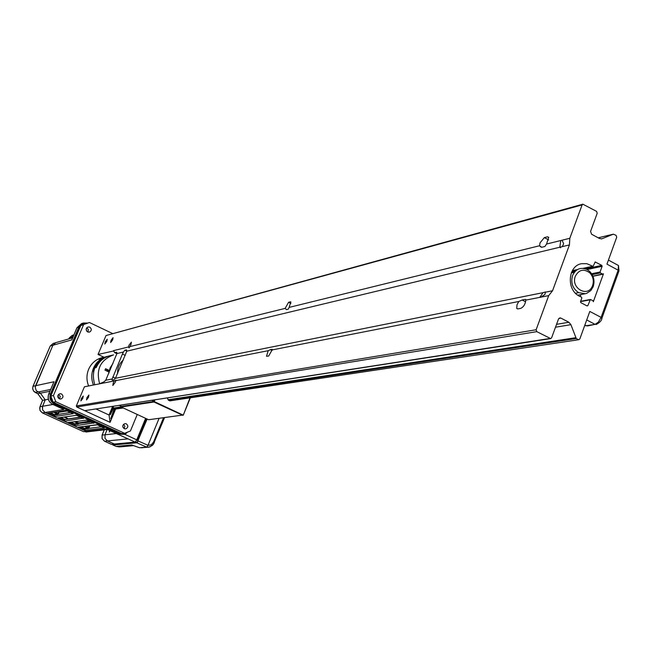 <?xml version="1.0" encoding="UTF-8"?>
<svg xmlns="http://www.w3.org/2000/svg" width="652" height="652" viewBox="0 0 652 652"><rect width="100%" height="100%" fill="white"/><g stroke="black" fill="none" stroke-linecap="round" stroke-linejoin="round"><path stroke-width="0.98" d="M115.241 444.093L111.932 444.354M111.516 444.387L114.402 444.118L107.393 440.923L104.54 441.208L111.386 444.33M126.961 438.38L128.053 438.877L107.409 440.931L105.013 438.364L105.021 434.794L105.005 438.356L107.393 440.923M104.247 429.847L102.16 435.104L105.013 434.786L107.107 429.505M83.529 431.648L89.006 431.648M86.341 431.322L45.029 412.48L42.437 412.903L83.456 431.6M37.759 393.653L42.6 400.352L39.976 406.832M42.323 412.846L40.22 410.784L39.674 408.242L40.017 406.718L42.6 406.261L42.584 409.872L45.029 412.48M42.6 406.261L45.192 399.872L42.6 400.352M45.192 399.872L40.424 393.18L37.849 393.702L33.733 391.216L32.698 388.837L32.991 386.383M40.424 393.18L39.153 392.577M35.591 385.715L52.902 345.25L50.277 345.992L33.04 386.269L54.01 381.746L48.77 394.052L50.506 393.718C49.087 398.225 50.4 401.665 54.434 404.036L54.825 403.637L119.56 433.319L119.145 433.702L54.434 404.036L52.682 404.338L63.79 409.432L45.053 412.488L86.325 431.314L106.333 428.926L128.053 438.877M76.928 327.915L71.834 339.871L52.902 345.25L55.827 342.65L72.649 337.826M73.081 336.815L72.07 337.1L71.614 338.127L72.054 337.092L69.356 337.875L68.892 338.901M72.07 337.1L73.806 335.104L72.054 337.092M83.855 416.946L83.179 417.207M87.816 419.334L87.547 418.641M81.557 416.4L82.25 416.212M137.425 442.227L138.118 440.948L148.012 445.308L146.692 447.142L136.781 442.789L137.262 442.032L136.781 442.789L112.894 444.982L116.113 446.375L131.696 444.982L132.821 445.332M132.576 445.267L139.618 447.769L148.9 447.174L152.266 445.495L154.312 442.618L153.538 442.064L163.473 417.867M133.79 445.65L119.446 446.913L115.991 446.318M147.148 419.057L137.262 442.032M148.012 445.308L159.055 418.421M147.988 445.365L146.692 447.142M141.411 447.818L149.879 446.93L153.261 444.468L164.516 417.736M132.413 445.218L139.471 447.745L146.667 447.142M114.41 444.028L107.409 440.931L114.239 444.045L135.103 442.105L117.23 433.914L124.923 434.387L124.711 433.873M87.099 323.205C83.611 322.74 81.068 324.101 79.462 327.288L79.357 327.255C81.027 323.979 83.66 322.61 87.246 323.164M79.462 327.288L51.141 393.849C49.805 398.111 51.043 401.355 54.849 403.588M137.613 440.296L146.496 418.747L137.613 440.296L136.863 439.929M122.869 434.313L117.23 433.914L122.894 434.313L126.944 432.472M49.902 391.265L40.432 393.164L36.316 390.76L35.208 387.28L52.91 345.234M107.45 429.464L88.688 431.681L86.325 431.314L45.053 412.488L42.6 409.88L42.445 406.767L45.216 399.863L48.346 399.285M58.004 397.484L58.696 397.353M45.216 399.863L40.432 393.164M58.59 398.323L58.004 395.193M60.416 406.196L60.701 406.905M62.69 408.926L63.79 409.432M109.609 430.459L109.251 432.056L110.221 430.736M116.358 433.547L105.021 434.794L107.124 429.505M109.772 428.829L109.177 429.13M107.083 429.269L106.333 428.926M122.975 427.329L122.788 425.764M80.326 427.027L84.279 428.829L84.605 428.405L84.923 429.032L88.387 428.608L88.395 427.41L89.063 427.606L88.68 428.356L101.549 426.758M88.99 425.919L88.395 427.41L85.982 426.302M88.207 427.785L84.605 428.405L81.313 426.905M98.224 423.531L98.061 424.036M103.195 426.392L103.342 425.886M89.78 425.821L89.063 427.606M97.368 424.843L78.077 427.15L97.132 424.705L104.353 428.022L85.094 430.353L84.923 429.032L84.279 428.829L85.094 430.353L78.077 427.15L80.123 427.052M88.387 428.608L84.752 426.465M70.196 422.406L74.189 424.224L74.515 423.8L74.841 424.428L78.24 423.979L78.15 423.001L74.736 421.779M89.251 421.151L78.15 423.001M90.701 421.811L78.713 423.425L78.321 422.643L74.964 421.746M87.759 419.309L91.72 420.556M78.713 423.425L91.182 422.023M93.366 422.985L75.021 425.756L74.841 424.428M86.895 420.092L67.979 422.545L86.928 420.084M80.465 417.125L68.224 418.902L65.322 416.978M68.224 418.902L64.858 417.044M77.238 414.485L77.661 414.044L76.618 414.207M78.647 414.558L82.217 416.775M60.033 417.761L64.556 419.831L64.858 419.391L60.986 417.622M64.312 417.125L68.191 418.894L64.858 419.391M76.537 415.3L57.832 417.916L76.569 415.283M82.869 418.217L64.898 421.143L57.832 417.916L59.919 417.785M64.556 419.831L64.898 421.143M49.829 413.107L53.904 414.965L54.222 414.533L54.548 415.169L57.841 414.656L57.849 413.45L58.517 413.645L58.134 414.403L70.4 412.488M66.944 409.195L66.773 409.692M57.661 413.824L54.222 414.533L50.766 412.96M58.916 411.648L57.849 413.45L55.208 412.243M58.949 411.64L58.517 413.645M71.973 412.072L72.119 411.567M66.064 410.499L47.653 413.27L65.795 410.352L73.105 413.702L54.744 416.506L54.548 415.169L53.904 414.965L54.744 416.506L47.653 413.27L49.756 413.115M57.841 414.656L54.043 412.431M75.021 425.756L67.979 422.545M86.765 331.24L86.154 329.17M71.834 339.871L72.339 338.681M126.333 432.708L123.016 433.955L119.528 433.36M119.585 433.278L122.878 433.882L126.04 432.822M54.792 403.678C50.938 401.412 49.691 398.127 51.043 393.816L51.141 393.849M53.35 383.294L54.01 381.746M109.275 370.458L105.575 368.722L104.972 370.157L108.982 372.039M109.014 371.819L105.575 368.722M107.441 370.646L107.034 371.127M99.666 383.792C95.754 369.545 100.392 359.904 113.57 354.875L110.009 355.723C103.603 357.41 98.998 361.371 96.186 367.598L95.73 367.695C98.542 361.477 103.146 357.516 109.552 355.837L108.55 356.073C95.461 361.069 90.864 370.629 94.744 384.762M93.432 385.022C91.215 379.374 91.223 373.767 93.448 368.209C96.243 362.015 100.84 358.07 107.221 356.391L98.802 359.26L104.165 357.125M103.725 357.231L102.307 357.573C95.966 359.236 91.41 363.148 88.631 369.293C86.414 374.81 86.414 380.369 88.615 385.968M93.823 370.638L94.32 368.013L95.665 366.025M95.95 365.519L93.88 368.111L93.513 371.917M272.112 349.928L268.657 356.065L266.505 356.277L268.2 350.703L270.417 349.643L272.169 349.301L272.112 349.928L518.837 301.477L517.02 304.72L516.734 308.429L517.835 308.909L520.924 308.323C523.801 306.717 525.406 303.987 525.74 300.124L526.009 299.692L525.251 299.39L522.162 300.002L525.626 301.819M518.837 301.477L522.162 300.002M130.938 344.672L131.386 342.137L129.055 345.136L128.509 346.954L129.104 347.907L130.938 344.672M525.74 300.124L539.799 297.361L543.026 292.666L115.445 378.307L126.79 351.192L562.342 246.619L563.613 243.783L562.114 240.197L569.807 238.298L582.106 204.932L582.872 204.19L596.556 211.362L597.224 213.228L590.565 231.411L591.568 234.223L599.441 238.493L601.763 238.836L613.345 234.174L616.05 235.348L616.719 237.206L606.955 264.142L618.153 270.181L601.111 317.394L589.807 311.436L579.856 338.869L578.935 339.684L169.854 400.866L578.935 339.684M539.799 297.361L541.103 297.108L544.933 294.419L545.455 291.957L543.026 292.666M575.602 337.736L168.077 399.757L168.526 400.246L576.27 338.535L570.907 324.663L568.886 322.267L560.891 318.086L559.815 317.907L558.462 319.113L551.625 337.785L550.687 338.6L536.8 331.648L536.115 329.757L548.699 295.617L552.546 290.759L569.424 244.916L569.807 238.298M548.699 295.617L541.103 297.108M582.872 204.19L106.023 335.535L582.106 204.932M125.233 355.381L122.421 354.044L123.472 351.99L116.928 353.563L116.806 352.398M126.806 351.102L124.858 350.173L123.472 351.99M116.895 353.726L114.63 352.65L116.423 352.219M124.858 350.173L126.553 349.904L126.79 351.192M128.509 346.954L113.529 350.646L114.63 352.65M114.019 350.882L98.044 354.46L106.023 335.535M103.864 357.198L98.044 354.46M586.8 305.796L587.868 305.601L587.069 305.943L580.826 302.642L580.484 301.705L581.82 298.045L581.486 297.108L579.441 296.204C566.221 290.042 567.753 265.869 581.462 263.71L586.849 263.685L593.067 266.383L595.227 261.99L601.796 265.38L585.569 268.86M575.48 271.02L571.755 271.819M587.868 305.601L590.386 299.48L593.01 300.743L593.344 301.672L603.45 273.807L592.904 276.146M580.908 294.557L580.174 296.57M590.28 268.844L590.671 267.768M112.943 363.506L110.082 367.972L108.868 373.221M122.421 354.044L112.185 378.959L112.087 380.14L113.676 379.912L115.445 378.307M123.277 407.989L115.322 409.057L113.676 408.038L113.065 406.424M549.995 338.478L97.604 408.69L550.687 338.6M97.604 408.69L84.711 410.67L76.732 407.003L536.8 331.648M112.503 407.948L112.804 406.783M110.75 412.145L113.375 407.239M112.992 408.25L113.22 406.832M111.011 411.371L112.388 409.554M112.152 409.374L112.755 408.07L112.34 407.875M536.115 329.757L76.333 405.952L76.732 407.003M576.27 338.535L578.251 339.562M601.796 265.38L602.13 266.309L600.068 271.99L591.633 273.75M592.171 274.639L600.402 272.927L600.068 271.99M600.402 272.927L602.66 274.133M592.627 285.454L592.391 286.057C587.794 297.972 570.508 288.078 575.349 276.236C578.903 269.635 583.695 268.485 589.726 272.805C593.1 276.448 594.07 280.662 592.627 285.454M578.674 292.65C572.643 288.616 570.598 282.919 572.537 275.56C575.74 268.885 580.598 266.88 587.11 269.537L589.742 271.46C593.768 275.812 594.926 280.849 593.206 286.578L590.875 290.515L586.678 293.351L585.3 293.718L578.674 292.65L575.512 293.27M571.299 272.895L574.371 272.243L571.291 272.919M587.085 269.529L602.13 266.309M562.114 240.197L560.793 240.523L559.807 247.23M595.789 266.668L596.955 267.418M598.895 267.002L599.97 265.772M539.563 245.747L541.755 247.255L544.893 246.489L546.555 244.027L548.699 237.32L547.476 236.806L544.338 237.597L540.043 242.837L539.563 245.747L289.129 307.41L288.233 309.178L286.448 309.61L285.152 308.388L288.591 302.283L290.368 301.827L290.833 301.957L289.129 307.41M112.657 339.879L113.065 337.671L111.052 340.303L110.644 342.52L112.657 339.879M106.798 341.428L107.205 339.236L105.225 341.844L104.809 344.044L106.798 341.428M560.793 240.523L546.555 244.027M285.152 308.388L129.911 346.611M116.928 353.563L105.738 380.246L112.185 378.959M123.277 360.051C119.251 363.555 117.36 368.07 117.605 373.604M76.333 405.952L84.41 386.791L99.601 383.808L104.002 381.827L105.738 380.246M113.269 382.863L112.82 385.479L115.119 382.504L116.08 380.132L114.304 380.923L113.269 382.863M82.812 398.356L83.236 396.049L81.288 398.625L80.864 400.931L82.812 398.356M88.485 397.353L88.9 395.03L86.928 397.63L86.504 399.953L88.485 397.353M115.673 380.654L268.2 350.703M99.601 383.808L114.304 380.923M137.254 414.468L130.433 430.956L124.63 433.319L121.68 433.645L53.138 402.202L55.795 401.73L53.448 395.544L50.799 396.057L53.138 402.202M124.63 433.319L55.795 401.73M80.775 325.576L89.422 322.504L80.775 325.576L50.799 396.057M53.448 395.544L83.546 324.737M89.422 322.504L112.454 333.474M89.756 327.117L87.963 326.97C85.673 328.453 85.591 330.124 87.702 331.974L89.471 332.129C91.777 330.654 91.875 328.983 89.756 327.117M87.955 332.08L88.338 329.456L86.692 327.834M109.047 415.014L110.082 422.341L84.703 410.67L95.877 408.934L109.047 415.014L112.6 406.498M114.271 408.568L110.767 418.576L115.029 408.918M112.959 406.44L110.253 414.819L113.611 407.859M110.082 422.341L115.591 409.122M61.435 393.898L59.878 393.71C57.311 395.12 57.131 396.832 59.34 398.837L60.872 399.032C63.456 397.63 63.643 395.919 61.435 393.898M59.462 398.885L60.286 396.465L58.607 394.354M126.325 423.808L124.98 423.596C122.331 424.925 122.103 426.628 124.296 428.706L125.616 428.918C128.281 427.606 128.517 425.903 126.325 423.808M124.076 428.592L124.882 426.31L123.57 424.281M189.96 397.989L183.245 415.226L190.294 397.94M154.931 399.937L153.945 402.015L182.821 415.283M154.255 401.591L183.008 415.031L148.623 419.733L121.142 406.995L153.945 402.015M168.077 399.757L167.417 397.997M168.526 400.246L169.854 400.866M121.296 406.343L121.142 406.995M151.94 400.401L154.125 401.42L154.728 399.969M154.125 401.42L121.443 406.416L119.357 405.446M104.41 441.143L102.152 438.657L102.111 435.226M37.881 391.991L35.355 392.504L33.668 391.208L32.649 388.861L32.967 386.326M35.241 392.447L37.775 393.686L42.543 400.369L39.959 406.734M50.22 346.122L53.187 343.425L55.428 342.781M69.291 338.013L72.176 335.397L73.896 334.9M85.86 418.437L83.489 417.068L84.491 417.337M112.796 444.737L136.684 442.537M146.928 418.951L137.882 440.874M148.118 445.389L151.305 444.77L153.538 442.064M87.629 323.05L83.407 323.025L78.819 327.182L79.357 327.255L51.043 393.816L50.506 393.718L78.819 327.182L77.009 327.728L81.581 323.579L83.342 323.05M136.105 442.137L115.208 444.085M146.374 418.69L137.49 440.222M145.738 418.397L136.879 439.896L124.923 434.387L127.287 432.333M50.669 389.456L37.979 392.039M42.616 406.269L52.902 404.468M52.527 404.264L52.682 404.338C48.664 401.982 47.36 398.551 48.77 394.052L48.704 394.215M106.333 427.256L105.347 427.378M94.947 422.61L95.917 422.48M95.453 422.268L94.483 422.398L95.469 422.276M97.132 424.705L104.353 428.022M74.556 421.803L77.922 423.344L74.515 423.8L71.166 422.268M86.651 419.953L93.978 423.262M64.654 419.603L80.775 417.272M76.284 415.153L83.48 418.502M61.166 407.117L62.087 406.962M67.123 410.988L59.071 412.276M65.795 410.352L73.105 413.702M145.616 418.339L136.757 439.823L135.347 441.999L136.863 439.904L135.192 442.121L114.328 444.061M83.407 323.025L87.653 323.042M525.985 299.773L525.251 299.39M552.546 290.759L545.537 292.161M602.228 238.689L601.307 238.909M598.202 237.825L613.19 234.223M594.901 262.194L595.602 262.047M580.516 301.623L589.946 299.879M587.313 325.967L595.08 324.37L585.716 325.804M584.787 325.275L586.295 325.788L584.868 325.046M586.71 319.969L595.08 324.37L598.397 322.08L601.111 317.394L601.967 318.054L601.682 318.478M618.838 271.273L618.153 270.181L618.479 265.511L616.89 264.655M592.228 268.428L590.908 267.719M558.87 318.437L560.891 318.086M568.886 322.267L556.547 324.337M555.496 327.214L570.907 324.663M121.158 406.897L113.676 408.038M114.092 408.486L121.826 407.313M123.073 407.891L115.322 409.057M592.619 266.277L583.124 268.322M577.476 269.537L572.366 270.637M569.424 244.916L562.342 246.619M547.476 236.806L548.772 237.507M544.338 237.597L548.65 239.92M288.591 302.283L290.922 303.449M290.368 301.827L290.922 302.104M112.82 376.978L115.494 378.233M270.417 349.643L272.055 350.442M111.419 444.362L104.491 441.208M102.095 435.12L104.181 429.855M104.442 441.184L102.079 438.649L102.079 435.161M85.925 432.023L88.705 431.697M83.48 431.632L42.388 412.903M42.356 412.887L39.935 410.312L39.943 406.775M32.991 386.286L50.204 346.065M50.228 346.025L53.187 343.425M68.843 338.918L69.275 337.948M69.299 337.899L72.176 335.397M83.823 416.93L82.869 417.068M85.811 418.421L84.516 417.345M116.023 446.351L112.804 444.966M119.292 446.922L116.064 446.367M115.298 444.093L136.195 442.154M63.024 409.106L52.625 404.338M127.295 438.56L106.838 429.187M93.546 423.091L86.838 420.067M76.471 415.267L83.049 418.331M60.758 406.929L61.671 406.775M136.879 439.896L145.738 418.405M72.136 339.032L76.903 327.834M76.928 327.769L81.581 323.579M122.894 434.313L126.993 432.455M52.567 404.313C48.582 401.966 47.286 398.568 48.672 394.142M48.696 394.085L53.505 382.789M516.734 308.429L517.696 308.926M539.766 297.19L540.28 297.459M613.345 234.174L598.186 237.817M590.386 299.48L580.639 301.289M608.422 260.083L618.479 265.511L618.992 270.857L601.967 318.054C601.812 320.401 599.864 322.561 596.107 324.549M593.067 266.383L583.719 268.396M576.963 269.846L572.236 270.865M592.391 286.057L592.921 287.296M589.726 272.805L589.742 271.46M585.3 293.718L577.745 295.169M603.027 274.19L592.953 276.269M559.856 247.361L560.638 247.776M540.133 246.521L541.559 247.279"/></g></svg>
